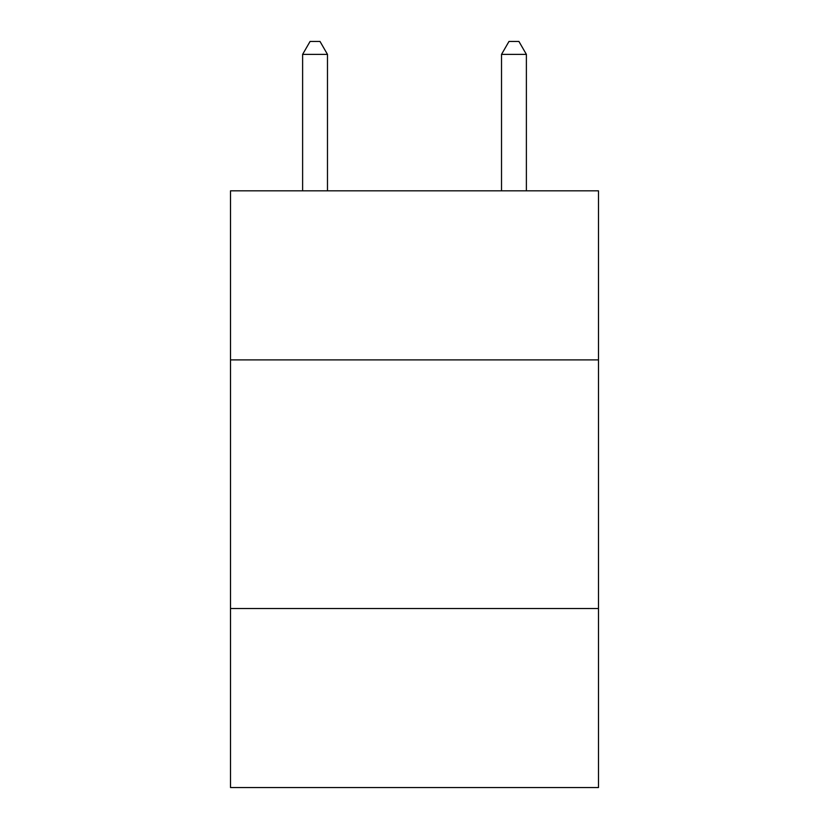 <?xml version="1.0" encoding="UTF-8"?>
<svg xmlns="http://www.w3.org/2000/svg" width="829" height="829" viewBox="0 0 829 829"><rect width="100%" height="100%" fill="white"/><g stroke="black" fill="none" stroke-linecap="round" stroke-linejoin="round"><path stroke-width="1.24" d="M598.486 359.9L598.486 190.825L230.514 190.825L230.514 359.9L598.486 359.9L598.486 787.55L230.514 787.55L230.514 359.9M598.486 608.538L230.514 608.538M327.476 190.825L327.476 54.382L302.616 54.382L302.616 190.825M302.616 54.382L310.077 41.45L320.015 41.45L327.476 54.382M526.384 190.825L526.384 54.382L501.524 54.382L501.524 190.825M501.524 54.382L508.985 41.45L518.923 41.45L526.384 54.382"/></g></svg>
